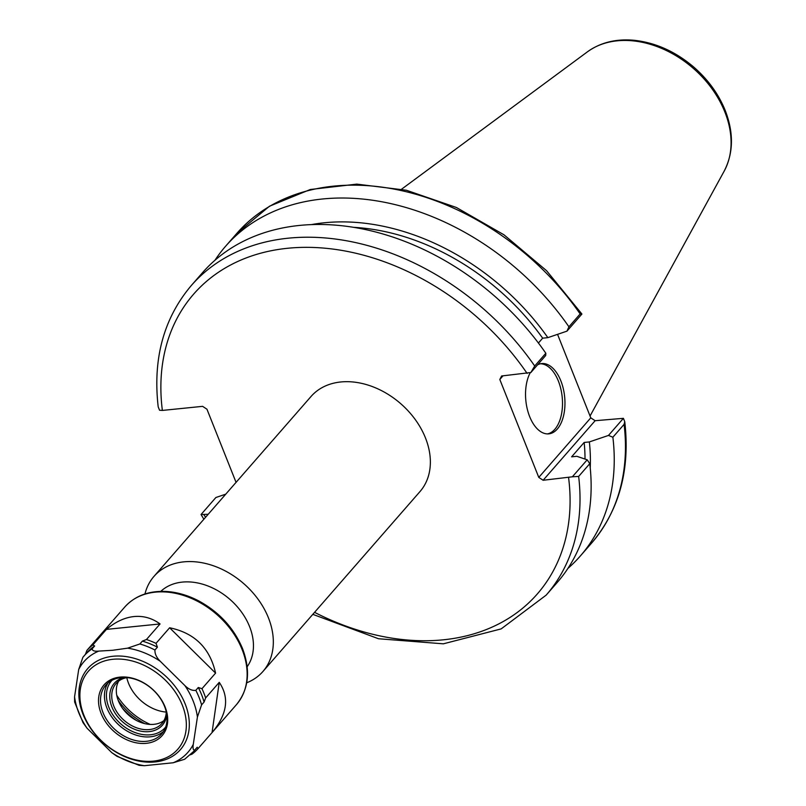 <?xml version="1.0" encoding="UTF-8"?>
<svg xmlns="http://www.w3.org/2000/svg" width="806" height="806" viewBox="0 0 806 806"><rect width="100%" height="100%" fill="white"/><g stroke="black" fill="none" stroke-linecap="round" stroke-linejoin="round"><path stroke-width="1.21" d="M116.739 695.175A57.478 42.587 -138.9 0 0 150.238 724.423M126.794 677.634A37.086 27.475 -138.9 0 0 166.268 712.091M246.717 682.783A72.308 53.579 -138.9 0 0 262.917 671.499A72.308 53.579 -138.9 0 0 258.333 599.604A72.308 53.579 -138.9 0 0 183.738 561.863A72.308 53.579 -138.9 0 0 153.976 576.391A72.308 53.579 -138.9 0 0 144.969 593.962M153.976 576.391L311.015 396.502A72.308 53.579 41.1 0 1 340.777 381.973A72.308 53.579 41.1 0 1 415.372 419.714A72.308 53.579 41.1 0 1 419.956 491.61L262.917 671.499M247.15 666.753A57.478 42.587 -138.9 0 0 240.289 610.414A57.478 42.587 -138.9 0 0 182.257 582.103A57.478 42.587 -138.9 0 0 160.797 591.362M557.551 334.349L590.778 417.84L538.781 477.394L499.811 379.475L501.624 375.979L530.862 372.513L545.702 355.517L545.833 353.26A235.463 174.479 -138.9 0 0 202.497 272.71L191.375 285.445C163.739 318.138 152.677 358.599 158.198 406.839L159.548 410.224L162.369 410.425L202.608 406.345L206.951 409.216L236.057 482.361M585.015 459.057A208.764 154.702 -138.9 0 0 584.159 442.464L571.615 456.831L576.814 456.297L587.201 459.803L572.361 476.799L543.123 480.265L595.12 420.712L590.778 417.84M312.809 614.343L378.498 638.745L443.35 643.823L501.171 628.892L546.146 595.15L557.268 582.416A235.463 174.479 -138.9 0 0 589.77 463.682L587.201 459.803M208.19 514.278L201.047 514.51L215.887 497.514L225.761 494.159M590.234 467.883A214.769 159.145 -138.9 0 0 589.357 441.93L584.159 442.464M595.12 420.712L623.411 418.324L624.761 421.709L624.086 424.379A235.463 174.479 41.1 0 1 591.584 543.103L580.36 555.959A235.463 174.479 -138.9 0 0 612.872 437.225L624.086 424.379M201.047 514.51L203.868 519.235M546.146 595.15A235.463 174.479 -138.9 0 0 578.648 476.427L572.361 476.799M538.781 477.394L543.123 480.265M530.862 372.513L534.7 366.005A235.463 174.479 -138.9 0 0 191.375 285.445M566.971 331.145L581.912 314.038L580.149 313.947L568.925 326.803L566.971 331.145L547.858 337.643A214.769 159.145 -138.9 0 0 311.529 224.582M538.428 343.024L542.66 338.177L547.858 337.643M580.149 313.947A235.463 174.479 41.1 0 0 236.813 233.397L269.486 206.215L310.29 189.501L356.806 184.121L406.415 190.256L456.387 207.485L503.982 234.808L546.569 270.695L581.912 314.038M568.925 326.803A235.463 174.479 -138.9 0 0 225.599 246.253A235.463 174.479 -138.9 0 0 214.95 260.267M499.811 379.475L502.984 375.838M623.411 418.324L608.48 435.431L589.357 441.93M545.833 353.26L534.7 366.005M567.918 568.401A235.463 174.479 -138.9 0 0 580.36 555.959M578.648 476.427L589.77 463.682M608.48 435.431L612.872 437.225M547.576 433.9A35.323 19.495 84.2 0 0 558.387 381.087A35.323 19.495 84.2 0 0 540.453 363.768M537.582 364.826A35.323 19.495 -95.8 0 1 541.682 363.566A35.323 19.495 -95.8 0 1 560.845 380.845A35.323 19.495 -95.8 0 1 548.815 433.85A35.323 19.495 -95.8 0 1 528.172 412.35A35.323 19.495 -95.8 0 1 530.227 372.725M542.66 338.177A208.764 154.702 -138.9 0 0 353.874 227.352M144.737 723.627A57.478 42.587 41.1 0 1 118.27 700.525M160.062 623.945L106.422 629.385C115.389 621.839 124.577 617.557 133.977 616.55C143.377 615.653 152.072 618.111 160.062 623.945L146.45 639.521L142.36 641.123L139.881 643.964L127.6 648.165L112.618 650.281L98.775 651.097C94.433 651.51 92.237 650.744 92.166 648.81A72.681 53.851 -138.9 0 0 84.076 655.893A72.681 53.851 -138.9 0 0 82.887 657.313L78.696 669.504L74.565 696.807L74.636 702.026L83.018 722.65L87.088 728.271L111.782 752.643L116.981 756.32L139.085 765.317L144.375 765.7L173.209 762.768L184.645 759.262L193.581 751.484A72.681 53.851 -138.9 0 0 194.76 750.064C193.178 750.366 192.684 748.462 193.279 744.371L197.41 717.068L201.601 704.867L204.079 702.036L205.641 697.936L219.242 682.35C229.65 697.613 227.242 714.358 212.049 732.583L219.242 682.35M100.095 635.289L86.927 650.371L85.365 654.472M82.887 657.313L86.554 653.051A72.681 53.851 -138.9 0 1 94.645 645.969L92.821 644.971L106.422 629.385M92.166 648.81L94.645 645.969M169.623 627.773C194.649 632.992 209.973 648.105 215.575 673.121L169.623 627.773L156.021 643.359A74.162 54.959 -138.9 0 0 146.45 639.521M215.575 673.121L201.963 688.697L198.296 687.498L195.818 690.339C192.302 690.833 188.664 689.261 184.896 685.604L160.193 661.222C156.485 657.505 154.732 653.757 154.943 649.999L157.422 647.158L156.021 643.359M211.555 733.138L197.954 748.724L197.238 747.222L194.76 750.064M193.581 751.484L196.06 748.643A72.681 53.851 -138.9 0 0 197.238 747.222M204.079 702.036A72.681 53.851 -138.9 0 0 198.296 687.498M157.422 647.158A72.681 53.851 -138.9 0 0 142.36 641.123M92.821 644.971A74.162 54.959 -138.9 0 0 86.927 650.371M205.641 697.936A74.162 54.959 -138.9 0 0 201.963 688.697M190.347 754.809L192.06 754.124A74.162 54.959 -138.9 0 0 197.954 748.724M113.072 656.255A61.558 45.61 -138.9 0 0 100.387 740.019A61.558 45.61 -138.9 0 0 188.836 731.032A61.558 45.61 -138.9 0 0 113.072 656.255M112.85 659.288A59.332 43.967 -138.9 0 0 100.629 740.019A59.332 43.967 -138.9 0 0 185.874 731.364A59.332 43.967 -138.9 0 0 112.85 659.288M119.943 677.121A38.567 28.573 -138.9 0 0 111.994 729.591A38.567 28.573 -138.9 0 0 167.416 723.969A38.567 28.573 -138.9 0 0 119.943 677.121M121.102 677.645A37.086 27.475 -138.9 0 0 105.838 685.09A37.086 27.475 -138.9 0 0 115.701 730.176A37.086 27.475 -138.9 0 0 161.704 733.863A37.086 27.475 -138.9 0 0 159.356 696.999A37.086 27.475 -138.9 0 0 121.102 677.645M123.872 677.493A31.887 23.626 -138.9 0 0 122.814 722.025A31.887 23.626 -138.9 0 0 166.802 714.962M126.925 677.604A30.406 22.528 -138.9 0 0 116.104 683.478A30.406 22.528 -138.9 0 0 124.195 720.443A30.406 22.528 -138.9 0 0 161.915 723.466A30.406 22.528 -138.9 0 0 166.278 711.96M118.673 681.09A30.406 22.528 -138.9 0 0 128.779 715.194A30.406 22.528 -138.9 0 0 163.93 720.604M122.472 708.252A58.586 43.413 -138.9 0 0 136.506 720.504M568.593 477.676A228.048 168.988 41.1 0 1 314.562 612.338M205.611 517.23A228.048 168.988 41.1 0 1 203.878 514.722M162.369 410.425A228.048 168.988 41.1 0 1 287.571 248.278A228.048 168.988 41.1 0 1 527.094 373.39M724.866 112.004A91.934 68.127 41.1 0 1 724.161 171.164C733.5 153.029 733.843 132.778 725.198 110.422C718.408 93.698 707.688 79.048 693.049 66.465C674.985 51.362 655.399 42.637 634.282 40.3C616.127 38.617 600.51 42.456 587.453 51.816A91.934 68.127 41.1 0 1 617.184 40.824A91.934 68.127 41.1 0 1 724.866 112.004M173.209 762.768A68.973 51.11 -138.9 0 0 193.279 744.371M197.41 717.068A68.973 51.11 -138.9 0 0 184.896 685.604M201.601 704.867A72.681 53.851 -138.9 0 0 195.818 690.339M160.193 661.222A68.973 51.11 -138.9 0 0 127.6 648.165M154.943 649.999A72.681 53.851 -138.9 0 0 139.881 643.964M98.775 651.097A68.973 51.11 -138.9 0 0 78.696 669.504M74.565 696.807A68.973 51.11 -138.9 0 0 87.088 728.271M111.782 752.643A68.973 51.11 -138.9 0 0 144.375 765.7M212.049 732.583L236.47 704.605A74.162 54.959 -138.9 0 0 242.132 649.576A74.162 54.959 -138.9 0 0 155.266 592.158A74.162 54.959 -138.9 0 0 124.739 607.059L100.317 635.037M107.964 682.984A37.086 27.475 -138.9 0 0 119.631 725.672A37.086 27.475 -138.9 0 0 163.507 731.465M112.054 680.254A35.595 26.376 -138.9 0 0 121.011 724.1A35.595 26.376 -138.9 0 0 165.663 727.052M236.813 233.397L225.599 246.253M624.761 421.709C630.282 469.948 619.22 510.41 591.584 543.103M587.453 51.816L401.61 189.178M724.161 171.164L590.052 416.017M124.739 607.059C135.096 595.705 149.11 590.516 166.771 591.493C177.481 592.259 188.09 595.372 198.608 600.843C219.212 612.066 233.841 627.965 242.505 648.518C250.787 670.632 248.772 689.332 236.47 704.605"/></g></svg>
